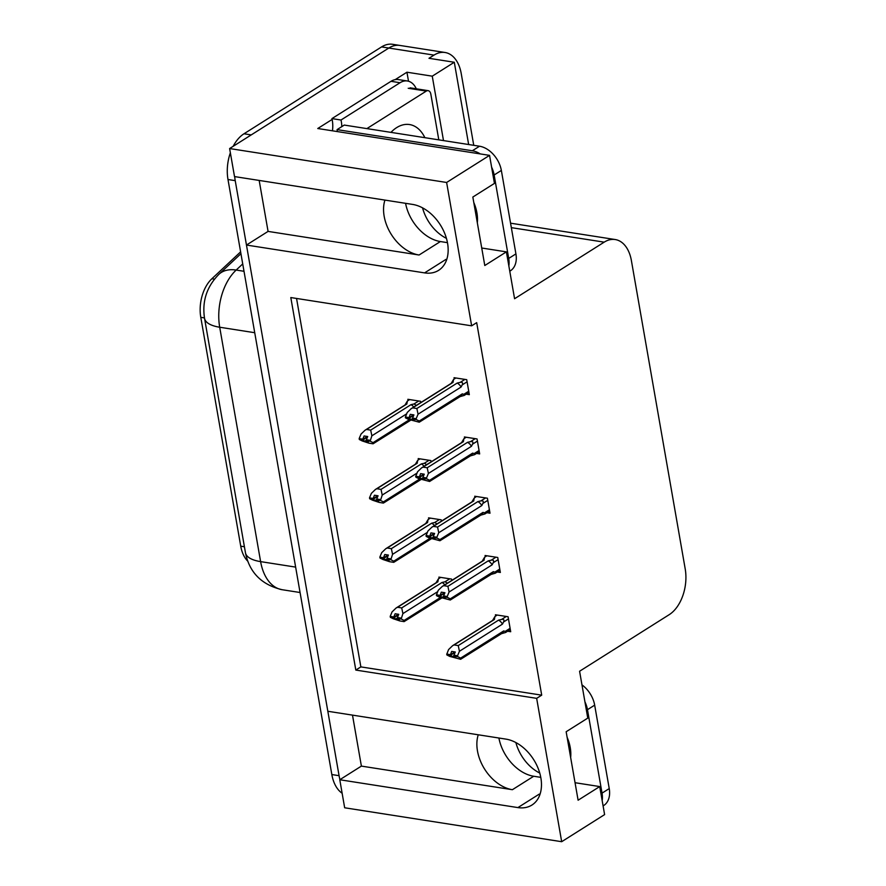 <?xml version="1.0" encoding="UTF-8"?>
<svg xmlns="http://www.w3.org/2000/svg" width="886" height="886" viewBox="0 0 886 886"><rect width="100%" height="100%" fill="white"/><g stroke="black" fill="none" stroke-linecap="round" stroke-linejoin="round"><path stroke-width="1.33" d="M259.177 180.434L268.07 231.401L419.067 255.013A37.478 25.716 57.7 0 1 384.159 216.25A37.478 25.716 57.7 0 1 384.934 200.092M478.252 734.793A37.478 25.716 -122.3 0 0 477.476 750.951A37.478 25.716 -122.3 0 0 512.385 789.703L533.715 776.247A37.478 25.716 57.7 0 1 498.896 738.016M561.68 841.7L604.606 814.599L599.722 786.569L578.104 800.213L566.154 731.736L587.772 718.103L579.588 671.245L669.196 614.674A35.13 21.917 98.9 0 0 685.21 568.934L631.397 260.606A35.13 21.917 98.9 0 0 615.216 239.541A35.13 21.917 98.9 0 0 604.186 242.155L514.578 298.726L506.393 251.868L484.786 265.512L472.836 197.046L494.443 183.402L489.559 155.371L446.622 182.472L471.64 325.826L290.807 297.552L355.818 670.071L536.661 698.345L561.68 841.7L344.665 807.777L339.781 779.746L517.9 807.589A37.478 25.716 -122.3 0 0 531.932 805.042A37.478 25.716 -122.3 0 0 538.223 768.583A37.478 25.716 -122.3 0 0 505.961 739.123L327.831 711.27L246.463 245.045L424.582 272.888A37.478 25.716 -122.3 0 0 438.614 270.341A37.478 25.716 -122.3 0 0 444.905 233.882A37.478 25.716 -122.3 0 0 412.632 204.422L234.513 176.58L229.618 148.549L388.81 48.043A35.13 21.917 -81.1 0 1 399.841 45.43A35.13 21.917 -81.1 0 0 388.81 48.043L251.225 134.905L243.993 133.775L381.578 46.914A35.13 21.917 -81.1 0 1 392.609 44.3L445.049 52.495A35.13 21.917 -81.1 0 1 461.229 73.571L473.755 145.315M517.9 807.589L539.231 794.133A37.478 25.716 -122.3 0 0 540.028 794.244M352.495 715.135L361.388 766.102L339.781 779.746M268.07 231.401L246.463 245.045M395.189 79.629L406.94 72.209L408.512 81.235M489.559 155.371L317.753 128.514L332.128 119.444M468.65 144.518L454.296 62.253L432.257 76.174L443.498 140.586M432.257 76.174L406.94 72.209M454.296 62.253L428.979 58.299L434.018 55.109A35.13 21.917 -81.1 0 1 445.049 52.495M446.622 182.472L229.618 148.549M447.452 242.653L440.386 241.546A37.478 25.716 57.7 0 1 405.578 203.326M506.393 251.868L481.729 248.014M599.722 786.569L575.058 782.715M540.77 777.354L533.715 776.247M296.555 298.46L360.857 666.892L541.7 695.156L476.69 322.648L471.64 325.826M541.7 695.156L536.661 698.345M247.703 561.115A31.619 19.725 -81.1 0 1 240.737 546.175L200.79 317.332A31.619 19.725 -81.1 0 1 211.898 278.736L240.615 251.857M360.857 666.892L355.818 670.071M476.557 453.433L479.669 453.92L477.056 438.947L464.397 436.964L464.618 438.249M486.901 512.706L490.013 513.193L487.4 498.209L474.741 496.238L474.962 497.511M497.245 571.968L500.357 572.456L497.744 557.482L485.085 555.5L485.306 556.785M507.589 631.242L510.701 631.729L508.088 616.745L495.429 614.773L495.651 616.058M466.213 394.17L469.325 394.658L466.712 379.673L454.053 377.702L454.274 378.975M431.105 461.872L430.873 460.554L418.214 458.571L418.436 459.856M441.45 521.134L441.217 519.816L428.558 517.834L428.78 519.118M451.794 580.408L451.561 579.09L438.902 577.107L439.124 578.392M420.761 402.598L420.529 401.28L407.87 399.298L408.092 400.583M361.388 766.102L512.385 789.703M446.71 259.543A37.478 25.716 57.7 0 1 445.913 259.432L424.582 272.888M339.947 779.636A35.13 21.917 -81.1 0 1 339.072 775.682L235.222 180.644A35.13 21.917 -81.1 0 1 234.69 176.602M342.14 793.258A35.13 21.917 -81.1 0 1 331.84 774.552L227.99 179.515A35.13 21.917 -81.1 0 1 230.36 152.802M233.162 146.301A35.13 21.917 -81.1 0 1 243.993 133.775M366.461 440.165L364.999 441.095L368.609 441.66L366.538 440.608L366.383 439.733L367.723 436.521L364.102 435.956L362.762 439.168L359.151 438.603L361.023 434.096L365.065 430.208L366.516 429.466L370.68 430.12L410.982 404.669L414.006 403.972L416.398 405.356M362.762 439.168L359.151 438.603M409.675 399.586L407.383 401.026L405.035 404.968M407.383 401.026L406.829 404.016L366.516 429.466M409.387 419.72L373.072 442.646L370.149 441.173L371.876 435.801L406.652 413.84M373.072 442.646L373.061 443.808L368.908 443.155L362.219 440.951L359.295 439.478L359.794 438.913M406.829 404.016A7.963 5.46 -122.3 0 0 405.854 404.459L365.065 430.208M370.68 430.12L371.876 435.801M369.994 440.298L366.383 439.733M410.982 404.669A7.963 5.46 57.7 0 1 413.784 406.995M370.149 441.173L366.538 440.608M359.295 439.478L364.999 441.095M410.739 420.197L373.061 443.808M367.579 436.842L362.917 440.043M367.424 436.477L362.806 439.39M359.262 439.246L362.883 439.821M468.727 391.224L463.799 394.336L462.315 393.86L419.255 421.038L419.255 422.201L408.402 419.344L405.489 417.871L405.976 417.317M405.445 417.649L409.066 418.214L411.182 419.488L416.342 419.565L416.187 418.69L412.566 418.126L413.906 414.914L410.284 414.349L408.989 417.782L405.378 417.217L407.206 412.499L411.248 408.601L412.71 407.859L416.863 408.512L457.176 383.062A7.963 5.46 57.7 0 1 461.119 387.005L462.16 384.923L467.088 381.811M413.773 415.246L409.066 418.214M405.489 417.871L409.099 418.436M408.955 417.561L405.334 416.996M408.989 417.782L413.607 414.87M412.643 418.569L411.182 419.488M463.799 394.336L464.175 395.433L459.557 396.762M462.315 393.86A7.963 5.46 57.7 0 1 460.543 396.319L419.255 422.201M419.255 421.038L416.342 419.565M412.721 419L412.566 418.126M457.176 383.062L460.188 382.375C462.47 382.01 463.123 382.863 462.16 384.923M416.863 408.512L418.059 414.194L461.119 387.005M416.187 418.69L418.059 414.194M411.248 408.601L452.037 382.852A7.963 5.46 57.7 0 1 453.012 382.409L412.71 407.859M451.218 383.372L453.577 379.43L453.012 382.409M453.577 379.43L455.858 377.979M376.805 499.438L375.343 500.357L378.953 500.922L376.882 499.87L376.727 498.995L378.067 495.795L374.446 495.23L373.106 498.43L369.495 497.866L371.367 493.369L375.409 489.471L376.86 488.74L381.024 489.382L421.326 463.932L424.35 463.245L426.742 464.618M373.106 498.43L369.495 497.866M420.019 458.848L417.727 460.299L415.379 464.242M417.727 460.299L417.173 463.289L376.86 488.74M419.731 478.983L383.416 501.908L380.493 500.435L382.22 495.064L416.996 473.113M383.416 501.908L383.405 503.082L379.252 502.428L372.563 500.213L369.639 498.74L370.138 498.187M417.173 463.289A7.963 5.46 -122.3 0 0 416.198 463.721L375.409 489.471M381.024 489.382L382.22 495.064M380.338 499.56L376.727 498.995M421.326 463.932A7.963 5.46 57.7 0 1 424.128 466.269M380.493 500.435L376.882 499.87M369.639 498.74L375.343 500.357M421.083 479.47L383.405 503.082M377.923 496.116L373.261 499.305M377.757 495.739L373.15 498.652M369.606 498.519L373.227 499.084M387.149 558.701L385.687 559.631L389.297 560.196L387.226 559.144L387.071 558.269L388.411 555.057L384.79 554.492L383.45 557.704L379.839 557.139L381.711 552.642L385.753 548.744L387.204 548.002L391.368 548.655L431.67 523.205L434.694 522.507L437.086 523.892M383.45 557.704L379.839 557.139M430.363 518.122L428.071 519.561L425.723 523.504M428.071 519.561L427.517 522.552L387.204 548.002M430.075 538.256L393.761 561.181L390.837 559.708L392.564 554.337L427.34 532.375M393.761 561.181L393.749 562.344L389.596 561.702L382.907 559.487L379.983 558.014L380.482 557.449M427.517 522.552A7.963 5.46 -122.3 0 0 426.543 522.995L385.753 548.744M391.368 548.655L392.564 554.337M390.682 558.833L387.071 558.269M431.67 523.205A7.963 5.46 57.7 0 1 434.472 525.531M390.837 559.708L387.226 559.144M379.983 558.014L385.687 559.631M431.427 538.743L393.749 562.344M388.267 555.378L383.605 558.579M388.101 555.013L383.494 557.925M379.95 557.792L383.572 558.357M397.493 617.974L396.031 618.893L399.641 619.458L397.57 618.406L397.415 617.531L398.755 614.33L395.134 613.765L393.794 616.966L390.183 616.401L392.055 611.905L396.097 608.006L397.548 607.275L401.712 607.918L442.014 582.467L445.038 581.781L447.43 583.154M393.794 616.966L390.183 616.401M440.707 577.384L438.415 578.835L436.067 582.778M438.415 578.835L437.861 581.825L397.548 607.275M440.42 597.518L404.105 620.455L401.181 618.982L402.909 613.599L437.684 591.649M404.105 620.455L404.094 621.618L399.94 620.964L393.251 618.749L390.327 617.276L390.826 616.722M437.861 581.825A7.963 5.46 -122.3 0 0 436.887 582.257L396.097 608.006M401.712 607.918L402.909 613.599M401.026 618.096L397.415 617.531M442.014 582.467A7.963 5.46 57.7 0 1 444.816 584.804M401.181 618.982L397.57 618.406M390.327 617.276L396.031 618.893M441.771 598.006L404.094 621.618M398.611 614.651L393.949 617.841M398.445 614.275L393.838 617.199M390.294 617.055L393.905 617.62M479.071 450.498L474.143 453.61L472.659 453.123L429.599 480.312L429.599 481.475L418.746 478.606L415.833 477.144L416.32 476.579M415.789 476.912L419.41 477.476L421.526 478.75L426.687 478.839L426.531 477.953L422.91 477.388L424.25 474.187L420.628 473.622L419.333 477.056L415.722 476.491L417.55 471.762L421.592 467.874L423.054 467.132L427.207 467.775L467.52 442.335A7.963 5.46 57.7 0 1 471.463 446.278L472.504 444.196L477.432 441.084M424.117 474.508L419.41 477.476M415.833 477.144L419.443 477.709M419.3 476.823L415.678 476.258M419.333 477.056L423.951 474.143M422.987 477.831L421.526 478.75M474.143 453.61L474.519 454.695L469.901 456.024M472.659 453.123A7.963 5.46 57.7 0 1 470.887 455.592L429.599 481.475M429.599 480.312L426.687 478.839M423.065 478.274L422.91 477.388M467.52 442.335L470.532 441.638C472.814 441.283 473.467 442.136 472.504 444.196M427.207 467.775L428.403 473.456L471.463 446.278M426.531 477.953L428.403 473.456M421.592 467.874L462.381 442.125A7.963 5.46 57.7 0 1 463.356 441.682L423.054 467.132M461.562 442.635L463.921 438.692L463.356 441.682M463.921 438.692L466.202 437.252M489.415 509.771L484.487 512.872L483.003 512.396L439.943 539.574L439.943 540.737L429.09 537.88L426.177 536.407L426.664 535.853M426.133 536.185L429.754 536.75L431.87 538.024L437.031 538.101L436.876 537.226L433.254 536.661L434.594 533.45L430.973 532.885L429.677 536.318L426.066 535.753L427.894 531.035L431.936 527.137L433.398 526.395L437.551 527.048L477.864 501.598A7.963 5.46 57.7 0 1 481.807 505.552L482.848 503.458L487.776 500.357M434.461 533.782L429.754 536.75M426.177 536.407L429.788 536.971M429.644 536.096L426.022 535.532M429.677 536.318L434.295 533.405M433.332 537.104L431.87 538.024M484.487 512.872L484.863 513.969L480.245 515.298M483.003 512.396A7.963 5.46 57.7 0 1 481.231 514.855L439.943 540.737M439.943 539.574L437.031 538.101M433.409 537.536L433.254 536.661M477.864 501.598L480.876 500.911C483.158 500.557 483.811 501.398 482.848 503.458M437.551 527.048L438.747 532.73L481.807 505.552M436.876 537.226L438.747 532.73M431.936 527.137L472.725 501.387A7.963 5.46 57.7 0 1 473.7 500.955L433.398 526.395M471.906 501.908L474.265 497.965L473.7 500.955M474.265 497.965L476.546 496.514M499.759 569.033L494.831 572.146L493.347 571.658L450.287 598.847L450.287 600.01L439.434 597.153L436.521 595.68L437.008 595.115M436.477 595.447L440.098 596.012L442.214 597.297L447.375 597.374L447.22 596.5L443.598 595.935L444.938 592.723L441.317 592.158L440.021 595.591L436.41 595.027L438.238 590.298L442.28 586.41L443.742 585.668L447.895 586.322L488.208 560.871A7.963 5.46 57.7 0 1 492.151 564.814L493.192 562.732L498.12 559.62M444.805 593.044L440.098 596.012M436.521 595.68L440.132 596.245M439.988 595.359L436.366 594.794M440.021 595.591L444.639 592.679M443.676 596.367L442.214 597.297M494.831 572.146L495.208 573.231L490.589 574.56M493.347 571.658A7.963 5.46 57.7 0 1 491.575 574.128L450.287 600.01M450.287 598.847L447.375 597.374M443.753 596.81L443.598 595.935M488.208 560.871L491.221 560.173C493.502 559.819 494.155 560.672 493.192 562.732M447.895 586.322L449.091 592.003L492.151 564.814M447.22 596.5L449.091 592.003M442.28 586.41L483.069 560.661A7.963 5.46 57.7 0 1 484.044 560.218L443.742 585.668M482.804 560.207L484.609 557.228L484.044 560.218M484.609 557.228L486.89 555.788M510.103 628.307L505.175 631.419L503.691 630.932L460.631 658.11L460.631 659.284L449.778 656.415L446.865 654.942L447.352 654.389M446.821 654.721L450.442 655.286L452.558 656.559L457.719 656.637L457.564 655.762L453.942 655.197L455.282 651.985L451.661 651.42L450.365 654.854L446.754 654.289L448.582 649.571L452.624 645.673L454.086 644.93L458.239 645.584L498.552 620.134A7.963 5.46 57.7 0 1 502.495 624.087L503.536 621.994L508.464 618.893M455.149 652.317L450.442 655.286M446.865 654.942L450.476 655.507M450.332 654.632L446.71 654.067M450.365 654.854L454.983 651.941M454.02 655.64L452.558 656.559M505.175 631.419L505.552 632.504L500.933 633.833M503.691 630.932A7.963 5.46 57.7 0 1 501.919 633.39L460.631 659.284M460.631 658.11L457.719 656.637M454.097 656.072L453.942 655.197M498.552 620.134L501.565 619.447C503.846 619.092 504.499 619.945 503.536 621.994M458.239 645.584L459.435 651.265L502.495 624.087M457.564 655.762L459.435 651.265M452.624 645.673L493.413 619.923A7.963 5.46 57.7 0 1 494.388 619.491L454.086 644.93M492.594 620.444L494.953 616.501L494.388 619.491M494.953 616.501L497.234 615.05M515.874 742.557A35.717 24.509 -122.3 0 0 539.751 773.068M570.65 757.486A35.717 24.509 -122.3 0 0 570.241 747.585A35.717 24.509 -122.3 0 0 567.118 737.252M603.1 805.917L603.654 805.562A23.424 16.07 -122.3 0 0 609.236 788.584L594.672 705.145A23.424 16.07 -122.3 0 0 581.969 684.889M602.17 800.623A23.424 16.07 -122.3 0 0 602.037 793.136L587.473 709.686A23.424 16.07 -122.3 0 0 584.926 701.834M422.556 207.856A35.717 24.509 -122.3 0 0 446.433 238.367M477.332 222.796A35.717 24.509 -122.3 0 0 476.923 212.884A35.717 24.509 -122.3 0 0 473.8 202.551M509.771 271.216L510.336 270.861A23.424 16.07 -122.3 0 0 515.918 253.894L501.354 170.444A23.424 16.07 -122.3 0 0 479.536 146.223L344.266 125.07L337.068 129.622A23.424 16.07 57.7 0 1 337.333 131.571M508.852 265.922A23.424 16.07 -122.3 0 0 508.708 258.435L494.144 174.985A23.424 16.07 -122.3 0 0 491.608 167.133M480.245 153.909A23.424 16.07 -122.3 0 0 472.327 150.764L337.068 129.622M391.014 81.313L400.051 82.73A23.424 14.608 -81.1 0 1 407.405 80.991L398.357 79.574A23.424 14.608 98.9 0 0 391.014 81.313L331.94 118.602A23.424 14.608 -81.1 0 1 332.46 130.807M407.405 80.991A23.424 14.608 -81.1 0 1 416.309 88.81M331.94 118.602L340.988 120.02A23.424 14.608 -81.1 0 1 341.808 126.62M400.051 82.73L340.988 120.02M390.959 132.368A40.989 25.572 -81.1 0 1 396.684 127.606A40.989 25.572 -81.1 0 1 424.87 137.673M366.882 128.603L426.299 91.092A5.859 3.655 -81.1 0 1 428.137 90.66A5.859 3.655 -81.1 0 1 430.84 94.171L438.803 139.855M434.018 55.109L381.578 46.914M604.186 242.155L511.333 227.636M211.898 278.736L214.456 279.134M200.79 317.332L204.467 317.908M240.737 546.175L244.403 546.751M419.067 255.013L440.386 241.546M204.544 318.362A40.989 15.328 -9.9 0 0 219.706 327.233L260.617 561.624A40.989 15.328 170.1 0 1 245.455 552.753L204.544 318.362C201.942 301.329 206.748 286.621 218.975 274.25A40.989 25.029 46.9 0 1 236.163 270.064A46.836 29.227 98.9 0 0 219.706 327.233L254.725 332.715M295.625 567.106L260.617 561.624A46.836 29.227 98.9 0 0 282.191 589.722L300.066 592.512M242.72 263.928L236.163 270.064L244.004 271.282M331.84 774.552L339.072 775.682M227.99 179.515L235.222 180.644M414.006 403.972L418.724 400.993M460.188 382.375L464.906 379.396M424.35 463.245L429.068 460.266M434.694 522.507L439.412 519.539M445.038 581.781L449.756 578.802M470.532 441.638L475.25 438.659M480.876 500.911L485.594 497.932M491.221 560.173L495.938 557.194M501.565 619.447L506.283 616.468M602.037 793.136L609.236 788.584M594.672 705.145L587.473 709.686M508.708 258.435L515.918 253.894M501.354 170.444L494.144 174.985M479.536 146.223L472.327 150.764M426.299 91.092L408.213 88.268M615.216 239.541L510.557 223.183M477.476 218.011L476.469 217.845M245.455 552.753C249.442 572.555 261.691 584.882 282.191 589.722M218.975 274.25L240.937 253.695M464.186 395.444L468.938 392.443M474.531 454.706L479.282 451.705M484.875 513.98L489.626 510.978M495.219 573.242L499.97 570.252M482.25 561.17L482.804 560.196M505.563 632.515L510.314 629.514M428.137 90.66L410.052 87.825"/></g></svg>
